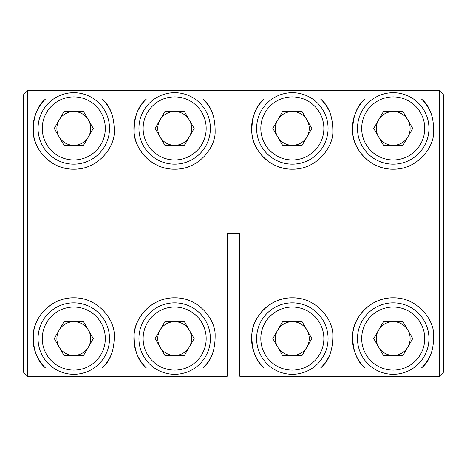 <?xml version="1.0" encoding="UTF-8"?>
<svg xmlns="http://www.w3.org/2000/svg" width="467" height="467" viewBox="0 0 467 467"><rect width="100%" height="100%" fill="white"/><g stroke="black" fill="none" stroke-linecap="round" stroke-linejoin="round"><path stroke-width="0.7" d="M401.451 168.353A40.769 40.769 0 0 1 364.972 99.022C356.455 106.021 352.375 117.45 352.737 133.305C353.402 148.623 369.806 169.585 393.214 169.194C416.646 169.568 432.967 148.669 433.685 133.352C434.041 117.421 429.967 105.974 421.456 99.022L413.505 99.022M194.949 99.022L202.9 99.022C211.411 105.974 215.485 117.421 215.129 133.352C214.411 148.669 198.09 169.568 174.658 169.194A40.769 40.769 0 0 1 146.416 99.022L154.367 99.022M182.895 168.353A40.769 40.769 0 0 1 174.658 169.194C151.25 169.585 134.846 148.623 134.181 133.305C133.819 117.45 137.899 106.021 146.416 99.022M94.077 99.022L102.028 99.022C110.539 105.974 114.613 117.421 114.257 133.352C113.539 148.669 97.218 169.568 73.786 169.194A40.769 40.769 0 0 1 45.544 99.022L53.495 99.022M82.023 168.353A40.769 40.769 0 0 1 73.786 169.194C50.378 169.585 33.974 148.623 33.309 133.305C32.947 117.45 37.027 106.021 45.544 99.022M300.579 168.353A40.769 40.769 0 0 1 264.1 99.022C255.583 106.021 251.503 117.45 251.865 133.305C252.53 148.623 268.934 169.585 292.342 169.194C315.774 169.568 332.095 148.669 332.813 133.352C333.169 117.421 329.095 105.974 320.584 99.022L312.633 99.022M300.579 298.647A40.769 40.769 0 0 0 292.342 297.806C315.774 297.432 332.095 318.331 332.813 333.648C333.169 349.579 329.095 361.026 320.584 367.978A40.769 40.769 0 0 0 329.994 354.208M401.451 298.647A40.769 40.769 0 0 0 393.214 297.806C416.646 297.432 432.967 318.331 433.685 333.648C434.041 349.579 429.967 361.026 421.456 367.978A40.769 40.769 0 0 0 430.866 354.208M94.077 367.978L102.028 367.978A40.769 40.769 0 0 0 111.438 354.208M82.023 298.647A40.769 40.769 0 0 0 73.786 297.806C50.378 297.415 33.974 318.377 33.309 333.695C32.947 349.549 37.027 360.979 45.544 367.978L53.495 367.978M102.028 367.978C110.539 361.026 114.613 349.579 114.257 333.648C113.539 318.331 97.218 297.432 73.786 297.806A40.769 40.769 0 0 0 45.544 367.978M194.949 367.978L202.9 367.978A40.769 40.769 0 0 0 212.31 354.208M182.895 298.647A40.769 40.769 0 0 0 174.658 297.806C151.25 297.415 134.846 318.377 134.181 333.695C133.819 349.549 137.899 360.979 146.416 367.978L154.367 367.978M202.9 367.978C211.411 361.026 215.485 349.579 215.129 333.648C214.411 318.331 198.09 297.432 174.658 297.806A40.769 40.769 0 0 0 146.416 367.978M272.051 99.022L264.1 99.022M421.456 367.978L413.505 367.978M372.923 367.978L364.972 367.978C356.455 360.979 352.375 349.549 352.737 333.695C353.402 318.377 369.806 297.415 393.214 297.806A40.769 40.769 0 0 0 364.972 367.978M443.65 94.947L439.447 90.738L27.553 90.738L27.553 376.262L227.195 376.262L227.195 233.5L239.804 233.5L239.804 376.262L439.447 376.262L439.447 90.738L443.65 94.947L443.65 372.053L439.447 376.262L443.65 372.053M320.584 367.978L312.633 367.978M272.051 367.978L264.1 367.978C255.583 360.979 251.503 349.549 251.865 333.695C252.53 318.377 268.934 297.415 292.342 297.806A40.769 40.769 0 0 0 264.1 367.978M372.923 99.022L364.972 99.022M23.35 372.053L27.553 376.262L23.35 372.053L23.35 94.947L27.553 90.738L23.35 94.947M320.584 99.022A40.769 40.769 0 0 1 329.994 112.792M102.028 99.022A40.769 40.769 0 0 1 111.438 112.792M202.9 99.022A40.769 40.769 0 0 1 212.31 112.792M421.456 99.022A40.769 40.769 0 0 1 430.866 112.792M239.804 300.45L239.804 233.5L227.195 233.5L227.195 300.45M160.023 347.022A16.894 16.894 0 0 0 189.293 347.022A16.894 16.894 0 0 0 174.658 321.681A16.894 16.894 0 0 0 160.023 347.022M174.658 302.849A35.726 35.726 0 0 1 210.383 338.575A35.726 35.726 0 0 1 174.658 374.3A35.726 35.726 0 0 1 138.933 338.575A35.726 35.726 0 0 1 174.658 302.849M194.167 338.575L184.412 355.469L164.904 355.469L155.149 338.575L164.904 321.681L184.412 321.681L194.167 338.575M306.977 330.128A16.894 16.894 0 0 0 277.707 330.128A16.894 16.894 0 0 0 292.342 355.469A16.894 16.894 0 0 0 306.977 330.128M292.342 374.3A35.726 35.726 0 0 1 256.617 338.575A35.726 35.726 0 0 1 292.342 302.849A35.726 35.726 0 0 1 328.067 338.575A35.726 35.726 0 0 1 292.342 374.3M272.833 338.575L282.588 321.681L302.096 321.681L311.851 338.575L302.096 355.469L282.588 355.469L272.833 338.575M59.151 347.022A16.894 16.894 0 0 0 88.421 347.022A16.894 16.894 0 0 0 73.786 321.681A16.894 16.894 0 0 0 59.151 347.022M73.786 302.849A35.726 35.726 0 0 1 109.511 338.575A35.726 35.726 0 0 1 73.786 374.3A35.726 35.726 0 0 1 38.06 338.575A35.726 35.726 0 0 1 73.786 302.849M93.295 338.575L83.54 355.469L64.032 355.469L54.277 338.575L64.032 321.681L83.54 321.681L93.295 338.575M407.849 330.128A16.894 16.894 0 0 0 378.579 330.128A16.894 16.894 0 0 0 393.214 355.469A16.894 16.894 0 0 0 407.849 330.128M393.214 374.3A35.726 35.726 0 0 1 357.488 338.575A35.726 35.726 0 0 1 393.214 302.849A35.726 35.726 0 0 1 428.939 338.575A35.726 35.726 0 0 1 393.214 374.3M373.705 338.575L383.46 321.681L402.968 321.681L412.723 338.575L402.968 355.469L383.46 355.469L373.705 338.575M59.151 136.872A16.894 16.894 0 0 0 88.421 136.872A16.894 16.894 0 0 0 73.786 111.531A16.894 16.894 0 0 0 59.151 136.872M73.786 92.7A35.726 35.726 0 0 1 109.511 128.425A35.726 35.726 0 0 1 73.786 164.15A35.726 35.726 0 0 1 38.06 128.425A35.726 35.726 0 0 1 73.786 92.7M93.295 128.425L83.54 145.319L64.032 145.319L54.277 128.425L64.032 111.531L83.54 111.531L93.295 128.425M160.023 136.872A16.894 16.894 0 0 0 189.293 136.872A16.894 16.894 0 0 0 174.658 111.531A16.894 16.894 0 0 0 160.023 136.872M174.658 92.7A35.726 35.726 0 0 1 210.383 128.425A35.726 35.726 0 0 1 174.658 164.15A35.726 35.726 0 0 1 138.933 128.425A35.726 35.726 0 0 1 174.658 92.7M194.167 128.425L184.412 145.319L164.904 145.319L155.149 128.425L164.904 111.531L184.412 111.531L194.167 128.425M306.977 119.978A16.894 16.894 0 0 0 277.707 119.978A16.894 16.894 0 0 0 292.342 145.319A16.894 16.894 0 0 0 306.977 119.978M292.342 164.15A35.726 35.726 0 0 1 256.617 128.425A35.726 35.726 0 0 1 292.342 92.7A35.726 35.726 0 0 1 328.067 128.425A35.726 35.726 0 0 1 292.342 164.15M272.833 128.425L282.588 111.531L302.096 111.531L311.851 128.425L302.096 145.319L282.588 145.319L272.833 128.425M407.849 119.978A16.894 16.894 0 0 0 378.579 119.978A16.894 16.894 0 0 0 393.214 145.319A16.894 16.894 0 0 0 407.849 119.978M393.214 164.15A35.726 35.726 0 0 1 357.488 128.425A35.726 35.726 0 0 1 393.214 92.7A35.726 35.726 0 0 1 428.939 128.425A35.726 35.726 0 0 1 393.214 164.15M373.705 128.425L383.46 111.531L402.968 111.531L412.723 128.425L402.968 145.319L383.46 145.319L373.705 128.425M174.658 370.097A31.523 31.523 0 0 0 206.18 338.575A31.523 31.523 0 0 0 174.658 307.053A31.523 31.523 0 0 0 143.135 338.575A31.523 31.523 0 0 0 174.658 370.097M292.342 307.053A31.523 31.523 0 0 0 260.82 338.575A31.523 31.523 0 0 0 292.342 370.097A31.523 31.523 0 0 0 323.864 338.575A31.523 31.523 0 0 0 292.342 307.053M73.786 370.097A31.523 31.523 0 0 0 105.308 338.575A31.523 31.523 0 0 0 73.786 307.053A31.523 31.523 0 0 0 42.264 338.575A31.523 31.523 0 0 0 73.786 370.097M393.214 307.053A31.523 31.523 0 0 0 361.692 338.575A31.523 31.523 0 0 0 393.214 370.097A31.523 31.523 0 0 0 424.737 338.575A31.523 31.523 0 0 0 393.214 307.053M73.786 159.947A31.523 31.523 0 0 0 105.308 128.425A31.523 31.523 0 0 0 73.786 96.903A31.523 31.523 0 0 0 42.264 128.425A31.523 31.523 0 0 0 73.786 159.947M174.658 159.947A31.523 31.523 0 0 0 206.18 128.425A31.523 31.523 0 0 0 174.658 96.903A31.523 31.523 0 0 0 143.135 128.425A31.523 31.523 0 0 0 174.658 159.947M292.342 96.903A31.523 31.523 0 0 0 260.82 128.425A31.523 31.523 0 0 0 292.342 159.947A31.523 31.523 0 0 0 323.864 128.425A31.523 31.523 0 0 0 292.342 96.903M393.214 96.903A31.523 31.523 0 0 0 361.692 128.425A31.523 31.523 0 0 0 393.214 159.947A31.523 31.523 0 0 0 424.737 128.425A31.523 31.523 0 0 0 393.214 96.903"/></g></svg>
